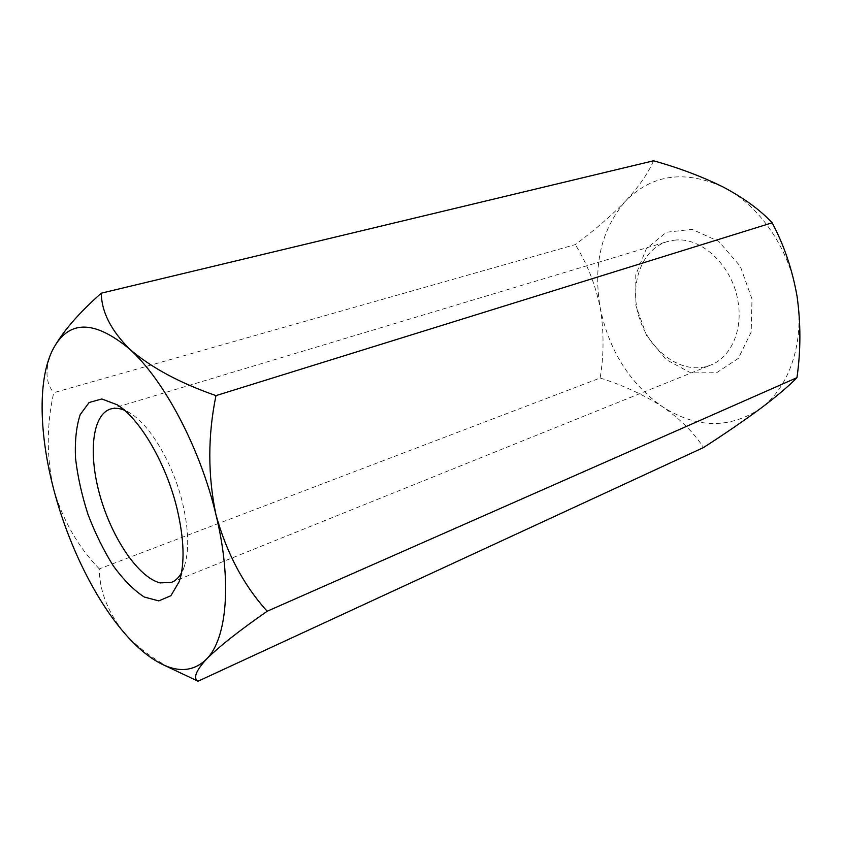 <?xml version="1.0" encoding="UTF-8"?>
<svg xmlns="http://www.w3.org/2000/svg" width="842" height="842" viewBox="0 0 842 842"><rect width="100%" height="100%" fill="white"/><g stroke="black" fill="none" stroke-linecap="round" stroke-linejoin="round"><path stroke-width="0.63" stroke-dasharray="4.21 3.16" d="M653.539 160.79C648.372 172.989 639.057 186.408 625.595 201.038C601.42 229.213 592.957 264.788 600.209 307.772C604.009 331.243 603.988 354.661 600.157 378.005L99.314 568.876C99.388 590.347 107.534 611.481 123.742 632.279C138.246 648.572 157.675 662.454 182.009 673.916M99.314 568.876C78.285 547.184 63.097 520.714 53.751 489.486C46.457 457.543 46.447 425.284 53.709 392.698L575.297 244.601C594.599 230.224 611.366 215.699 625.595 201.038C652.013 174.294 684.693 169.705 723.636 187.261C759.663 205.343 790.017 249.569 797.069 296.363C804.784 343.189 788.922 387.973 760.347 408.623C729.025 429.104 696.355 428.441 662.349 406.633C680.02 418.811 693.734 432.451 703.523 447.544M52.078 351.061L51.541 352.209C44.826 369.385 45.542 382.878 53.709 392.698M600.157 378.005C622.859 385.204 643.593 394.751 662.349 406.633C629.627 383.363 608.913 350.398 600.209 307.772C595.431 284.617 587.127 263.567 575.297 244.601M752.001 298.973L740.297 266.304L718.679 241.349L692.103 229.361L666.317 232.255L646.382 248.695L635.742 274.871L635.91 305.699L646.635 335.674L666.022 359.545L690.819 372.89L716.595 372.753L738.308 358.418L751.18 332.085L752.001 298.973M674.274 240.202C701.123 236.328 732.729 265.809 738.024 301.615C743.097 330.359 730.73 357.513 710.585 365.133C684.504 375.69 651.571 353.714 640.162 320.486C628.3 287.417 640.267 249.674 667.222 241.612L674.274 240.202M181.472 572.907L184.387 566.203C189.334 550.447 188.734 529.439 182.588 503.169C173.347 464.437 150.697 425.852 130.805 413.569L124.342 410.159M130.805 413.569L117.27 404.823M184.387 566.203L179.283 581.485M171.494 582.38L710.585 365.133M110.628 408.991L667.222 241.612"/><path stroke-width="1.26" d="M267.188 611.25L796.964 377.669C788.544 386.289 776.335 396.614 760.347 408.623C743.307 421.147 724.362 434.125 703.523 447.544L198.038 681.21C193.007 678.284 195.776 670.969 206.353 659.265C226.972 639.067 232.36 581.633 215.973 514.757C200.238 448.081 164.074 379.995 129.615 349.093C93.441 319.129 67.602 319.792 52.067 351.072L51.541 352.209C37.774 382.5 39.563 435.693 53.751 489.486C67.823 543.343 94.072 597.641 123.742 632.279C136.509 647.224 149.255 657.855 161.98 664.191C179.399 672.684 194.186 671.032 206.353 659.265C219.015 646.614 239.296 630.616 267.188 611.25C243.633 585.232 226.561 553.068 215.973 514.757C207.742 475.498 207.742 435.788 215.973 395.614C179.756 382.994 150.971 367.491 129.615 349.093C110.965 330.411 101.535 311.772 101.303 293.174C78.401 313.382 62.213 332.222 52.741 349.704M796.964 377.669C800.816 350.661 800.858 323.56 797.069 296.363C792.322 269.535 784.007 245.011 772.135 222.804L215.973 395.614M772.135 222.804C760.284 210.058 744.117 198.217 723.636 187.261C702.47 176.736 679.105 167.916 653.539 160.79L101.303 293.174M161.98 664.191L198.038 681.21M177.052 508.684C184.209 539.217 184.956 563.487 179.283 581.485L170.884 595.715L158.78 600.893L144.256 597.02C133.825 590.242 123.521 579.864 113.333 565.908C103.608 550.394 95.146 533.197 87.968 514.325C81.779 495.096 77.632 476.393 75.527 458.195C74.749 440.945 76.317 426.41 80.211 414.59L89.136 402.497L101.808 398.971L117.27 404.823C139.972 418.8 166.263 463.679 177.052 508.684M124.342 410.159C119.301 408.149 114.733 407.76 110.628 408.991C91.852 414.759 88.126 454.754 100.282 496.675C112.27 538.606 138.446 577.391 160.064 582.906L171.494 582.38C175.462 580.78 178.788 577.612 181.472 572.907"/></g></svg>
